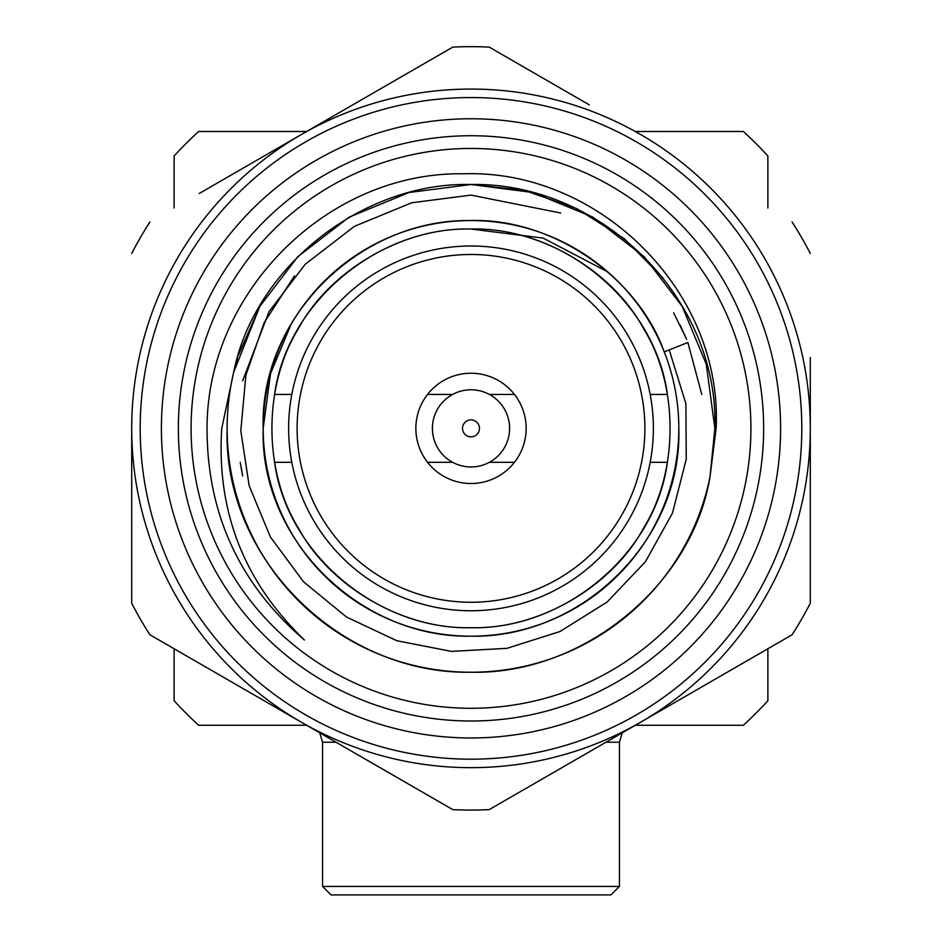 <?xml version="1.0" encoding="UTF-8"?>
<svg xmlns="http://www.w3.org/2000/svg" width="942" height="942" viewBox="0 0 942 942"><rect width="100%" height="100%" fill="white"/><g stroke="black" fill="none" stroke-linecap="round" stroke-linejoin="round"><path stroke-width="1.41" d="M306.633 725.258L198.609 725.258A402.917 402.917 0 0 1 174.117 700.766L174.117 648.744L174.117 700.766M619.436 886.422L610.958 894.9L331.042 894.9L322.564 886.422L619.436 886.422L619.436 742.214L605.989 742.214M291.019 324.46L270.507 373.668L263.183 428.375C259.533 540.178 360.715 638.276 471 636.191C581.285 638.276 682.467 540.178 678.817 428.375A207.817 207.817 0 0 1 471 636.191A207.817 207.817 0 0 1 263.183 428.375A207.817 207.817 0 0 1 471 220.558A207.817 207.817 0 0 1 678.817 428.375M701.778 394.439L687.884 342.499L664.228 351.872C637.781 276.972 552.142 218.014 471 220.558C360.715 218.473 259.533 316.571 263.183 428.375M767.883 700.766L767.883 648.744L767.883 700.766A402.917 402.917 0 0 1 743.391 725.258L691.028 725.258M174.117 155.972L174.117 207.994L174.117 155.972A402.917 402.917 0 0 1 198.609 131.491L306.633 131.491L198.609 131.491M251.055 725.258L198.609 725.258M691.028 131.491L743.391 131.491A402.917 402.917 0 0 1 767.883 155.972L767.883 207.994L767.883 155.972M743.391 131.491L635.367 131.491M635.367 725.258L743.391 725.258M644.893 428.375A173.893 173.893 0 0 1 471 602.256A173.893 173.893 0 0 1 297.107 428.375A173.893 173.893 0 0 1 471 254.481A173.893 173.893 0 0 1 644.893 428.375M288.629 428.375A182.371 182.371 0 0 1 471 246.003A182.371 182.371 0 0 1 653.371 428.375A182.371 182.371 0 0 1 471 610.746A182.371 182.371 0 0 1 288.629 428.375M462.522 428.375A8.478 8.478 0 0 1 471 419.885A8.478 8.478 0 0 1 479.478 428.375A8.478 8.478 0 0 1 471 436.853A8.478 8.478 0 0 1 462.522 428.375M432.402 428.375A38.598 38.598 0 0 1 471 389.776A38.598 38.598 0 0 1 509.598 428.375A38.598 38.598 0 0 1 471 466.961A38.598 38.598 0 0 1 432.402 428.375M434.839 386.75A55.131 55.131 0 0 1 512.625 392.213A55.131 55.131 0 0 1 507.161 469.999A55.131 55.131 0 0 1 429.375 464.524A55.131 55.131 0 0 1 434.839 386.75M356.971 297.095A173.893 173.893 0 0 1 602.279 314.334A173.893 173.893 0 0 1 585.029 559.654A173.893 173.893 0 0 1 339.721 542.404A173.893 173.893 0 0 1 356.971 297.095M191.085 428.375A279.915 279.915 0 0 0 471 708.29A279.915 279.915 0 0 0 750.915 428.375A279.915 279.915 0 0 0 471 148.459A279.915 279.915 0 0 0 191.085 428.375M763.644 428.375A292.644 292.644 0 0 1 471 721.007A292.644 292.644 0 0 1 178.356 428.375A292.644 292.644 0 0 1 471 135.73A292.644 292.644 0 0 1 763.644 428.375M140.193 428.375A330.807 330.807 0 0 1 471 97.556A330.807 330.807 0 0 1 801.807 428.375A330.807 330.807 0 0 1 471 759.181A330.807 330.807 0 0 1 140.193 428.375A330.807 330.807 0 0 0 471 759.181A330.807 330.807 0 0 0 801.807 428.375M199.245 193.487L301.358 134.529A339.297 339.297 0 0 1 810.297 428.375A339.297 339.297 0 0 1 301.358 722.208A339.297 339.297 0 0 1 131.703 428.375L131.703 498.765M810.297 357.513L810.297 603.233A381.71 381.71 0 0 1 792.092 634.778L489.204 809.637A381.71 381.71 0 0 1 452.796 809.637L149.908 634.778A381.71 381.71 0 0 1 131.703 603.233L131.703 428.375A339.297 339.297 0 0 1 301.358 134.529L452.796 47.1A381.71 381.71 0 0 1 489.204 47.1L589.315 104.892M810.297 498.765L810.297 375.21M716.12 428.375L709.997 476.876A243.872 243.872 0 0 1 227.128 428.375A243.872 243.872 0 0 1 233.651 372.361L221.759 428.375C216.401 511.27 243.954 581.803 304.407 639.971C239.468 584.146 207.028 513.614 207.063 428.375C206.757 292.609 327.263 171.503 463.511 173.799C599.336 169.101 722.926 291.785 716.12 428.375M233.804 371.737L233.651 372.361C254.269 267.304 362.505 181.747 471 184.502C600.419 182.065 719.146 297.177 714.872 428.375L709.997 476.876C692.111 585.7 582.356 674.908 471 672.235C341.581 674.684 222.854 559.572 227.128 428.375M662.838 277.796L624.181 238.609L576.834 208.665L524.364 190.414L471 184.502L408.958 192.533L349.07 217.178L297.778 256.719L259.804 306.433L233.651 372.361L237.584 357.725M714.872 428.375L706.264 364.177L682.196 306.433L644.222 256.719L592.93 217.178L533.042 192.533L471 184.502L408.958 192.533L349.07 217.178L297.778 256.719L259.804 306.433L238.291 355.464M792.092 221.971A381.71 381.71 0 0 1 810.297 253.504M301.358 722.208L378.178 766.564M131.703 253.504A381.71 381.71 0 0 1 149.908 221.971M240.222 462.298L242.647 475.969M650.192 462.298L667.431 462.298C655.031 554.073 564.187 629.833 471 627.702C377.813 629.833 286.969 554.073 274.569 462.298L291.808 462.298M427.538 462.298L452.607 462.298M489.393 462.298L514.462 462.298M650.192 394.439L667.431 394.439C655.031 302.665 564.187 226.904 471 229.036C377.813 226.904 286.969 302.665 274.569 394.439L291.808 394.439M427.538 394.439L452.607 394.439M489.393 394.439L514.462 394.439M274.569 394.439C286.969 302.665 377.813 226.904 471 229.036C538.094 227.069 611.782 269.612 643.633 328.699C678.876 385.831 678.876 470.918 643.633 528.038C611.782 587.125 538.094 629.668 471 627.702C403.906 629.668 330.218 587.125 298.367 528.038C263.124 470.918 263.124 385.831 298.367 328.699C330.218 269.612 403.906 227.069 471 229.036C538.094 227.069 611.782 269.612 643.633 328.699C678.876 385.831 678.876 470.918 643.633 528.038C611.782 587.125 538.094 629.668 471 627.702C377.813 629.833 286.969 554.073 274.569 462.298M686 337.895L673.636 312.838M686.624 339.379L680.112 325.014M669.22 349.894L685.882 403.635L686.259 459.178L672.458 513.107L645.4 561.773L607.095 602.068L560.031 631.505L506.973 648.332L451.371 651.393L396.806 640.725L346.574 617.081L303.512 581.779L270.401 536.999L249.147 485.683L240.799 430.741L245.897 375.269L264.137 322.694L294.446 275.924M471 229.036L543.204 238.114L607.672 271.826L543.193 238.114L471 229.036M560.655 213.022L471 195.112L411.654 202.777L354.369 226.363L305.302 264.184L268.988 311.743L242.647 380.768M336.011 742.214L322.564 742.214L319.703 732.805M780.6 428.375A309.6 309.6 0 0 0 471 118.763A309.6 309.6 0 0 0 161.4 428.375A309.6 309.6 0 0 0 471 737.975A309.6 309.6 0 0 0 780.6 428.375M306.692 725.293L305.597 725.258M322.564 886.422L322.564 742.214M619.436 742.214L622.297 732.805M635.308 725.293L636.403 725.258"/></g></svg>
